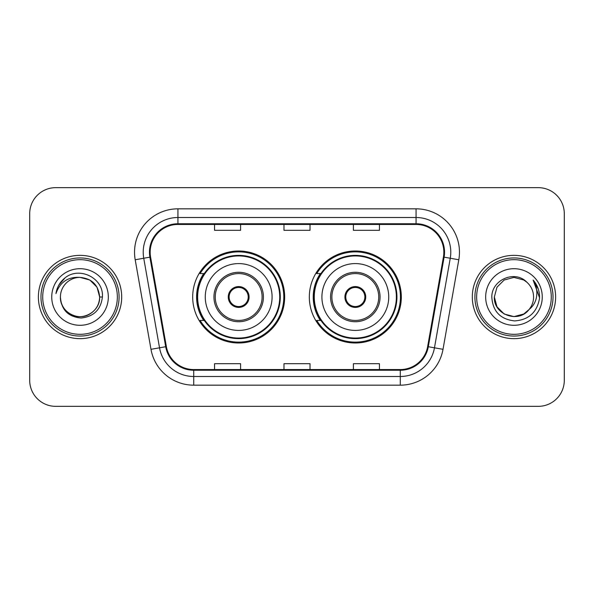 <?xml version="1.0" encoding="UTF-8"?>
<svg xmlns="http://www.w3.org/2000/svg" width="594" height="594" viewBox="0 0 594 594"><rect width="100%" height="100%" fill="white"/><g stroke="black" fill="none" stroke-linecap="round" stroke-linejoin="round"><path stroke-width="0.89" d="M309.326 297A45.998 45.998 0 0 0 355.323 342.998A45.998 45.998 0 0 0 401.314 297A45.998 45.998 0 0 0 355.323 251.002A45.998 45.998 0 0 0 309.326 297M192.686 297A45.998 45.998 0 0 0 238.677 342.998A45.998 45.998 0 0 0 284.675 297A45.998 45.998 0 0 0 238.677 251.002A45.998 45.998 0 0 0 192.686 297M203.712 320.433A42.092 42.092 0 0 1 203.712 273.567M320.352 320.433A42.092 42.092 0 0 1 320.352 273.567M29.7 213.684L29.7 380.316A26.032 26.032 0 0 0 55.732 406.348L538.268 406.348A26.032 26.032 0 0 0 564.3 380.316L564.3 213.684A26.032 26.032 0 0 0 538.268 187.652L55.732 187.652A26.032 26.032 0 0 0 29.7 213.684L29.7 380.316M38.38 297A41.654 41.654 0 0 0 80.034 338.654A41.654 41.654 0 0 0 121.696 297A41.654 41.654 0 0 0 80.034 255.346A41.654 41.654 0 0 0 38.38 297A41.654 41.654 0 0 0 80.034 338.654A41.654 41.654 0 0 0 121.696 297A41.654 41.654 0 0 0 80.034 255.346A41.654 41.654 0 0 0 38.38 297M472.304 297A41.654 41.654 0 0 0 513.966 338.654A41.654 41.654 0 0 0 555.62 297A41.654 41.654 0 0 0 513.966 255.346A41.654 41.654 0 0 0 472.304 297A41.654 41.654 0 0 0 513.966 338.654A41.654 41.654 0 0 0 555.62 297A41.654 41.654 0 0 0 513.966 255.346A41.654 41.654 0 0 0 472.304 297M150.156 252.22A27.77 27.77 0 0 1 177.933 224.45L416.067 224.45A27.77 27.77 0 0 1 443.421 257.039L427.628 346.606A27.77 27.77 0 0 1 400.274 369.55L193.726 369.55A27.77 27.77 0 0 1 166.372 346.606L150.579 257.039A27.77 27.77 0 0 1 150.156 252.22M149.465 252.22A28.467 28.467 0 0 0 149.896 257.165L165.689 346.725A28.467 28.467 0 0 0 193.726 370.248L400.274 370.248A28.467 28.467 0 0 0 428.311 346.725L444.104 257.165A28.467 28.467 0 0 0 416.067 223.752L177.933 223.752A28.467 28.467 0 0 0 149.465 252.22M135.194 259.756A43.392 43.392 0 0 1 177.933 208.828L416.067 208.828A43.392 43.392 0 0 1 458.806 259.756L443.013 349.317A43.392 43.392 0 0 1 400.274 385.172L193.726 385.172A43.392 43.392 0 0 1 150.987 349.317L135.194 259.756L143.741 258.249A34.712 34.712 0 0 1 177.933 217.508L416.067 217.508A34.712 34.712 0 0 1 450.259 258.249L434.466 347.809A34.712 34.712 0 0 1 400.274 376.492L193.726 376.492A34.712 34.712 0 0 1 159.534 347.809L143.741 258.249A34.712 34.712 0 0 1 143.213 252.22M538.268 187.652L55.732 187.652M55.732 406.348L538.268 406.348M564.3 380.316L564.3 213.684M283.984 224.45L283.984 230.323L310.016 230.323L310.016 224.45M214.553 224.45L214.553 230.323L240.592 230.323L240.592 224.45M353.408 224.45L353.408 230.323L379.447 230.323L379.447 224.45M310.016 369.55L310.016 363.677L283.984 363.677L283.984 369.55M240.592 369.55L240.592 363.677L214.553 363.677L214.553 369.55M379.447 369.55L379.447 363.677L353.408 363.677L353.408 369.55M117.352 297A37.318 37.318 0 0 0 80.034 259.682A37.318 37.318 0 0 0 42.716 297A37.318 37.318 0 0 0 80.034 334.318A37.318 37.318 0 0 0 117.352 297M119.09 297A39.056 39.056 0 0 0 80.034 257.945A39.056 39.056 0 0 0 40.979 297A39.056 39.056 0 0 0 80.034 336.056A39.056 39.056 0 0 0 119.09 297M102.406 297L99.651 297L97.022 287.192L89.843 280.012L80.034 277.383C91.951 278.541 98.493 285.083 99.651 297L97.022 287.192L89.843 280.012L80.034 277.383L89.843 280.012L97.022 287.192L99.651 297L97.022 287.192L89.843 280.012L80.034 277.383L89.843 280.012L97.022 287.192L99.651 297C99.391 304.395 96.117 310.061 89.843 313.988C77.614 321.822 59.749 311.508 60.417 297C61.323 309.882 68.228 316.884 81.126 318.013C93.77 316.639 100.869 309.637 102.406 297C103.928 278.237 79.551 266.075 65.125 277.792C60.016 281.875 56.965 287.132 55.962 293.562C60.001 282.053 68.028 276.663 80.034 277.383L89.843 280.012L97.022 287.192L99.651 297C100.327 311.508 82.455 321.822 70.226 313.988C63.952 310.061 60.685 304.395 60.417 297C59.749 311.508 77.614 321.822 89.843 313.988C96.117 310.061 99.391 304.395 99.651 297C99.391 304.395 96.117 310.061 89.843 313.988C77.614 321.822 59.749 311.508 60.417 297C60.685 304.395 63.952 310.061 70.226 313.988C82.455 321.822 100.327 311.508 99.651 297C100.327 311.508 82.455 321.822 70.226 313.988C63.952 310.061 60.685 304.395 60.417 297A19.617 19.617 0 0 1 80.034 277.383L89.843 280.012L97.022 287.192L99.651 297A19.617 19.617 0 0 0 99.644 296.287M51.737 297A28.297 28.297 0 0 0 80.034 325.297A28.297 28.297 0 0 0 108.331 297A28.297 28.297 0 0 0 80.034 268.703A28.297 28.297 0 0 0 51.737 297M58.836 285.09L65.125 277.792M58.806 285.15L59.051 284.712L58.806 285.15M205.264 297A33.413 33.413 0 0 1 238.677 263.588A33.413 33.413 0 0 1 272.089 297A33.413 33.413 0 0 1 238.677 330.413A33.413 33.413 0 0 1 205.264 297A33.413 33.413 0 0 0 238.677 330.413A33.413 33.413 0 0 0 272.089 297M215.251 297A23.433 23.433 0 0 0 238.677 320.433A23.433 23.433 0 0 0 262.11 297A23.433 23.433 0 0 0 238.677 273.567A23.433 23.433 0 0 0 215.251 297M204.239 273.567A41.654 41.654 0 0 0 204.239 320.433M279.729 297A41.053 41.053 0 0 0 238.677 255.947A41.053 41.053 0 0 0 197.631 297A41.053 41.053 0 0 0 238.677 338.053A41.053 41.053 0 0 0 279.729 297M228.267 297A10.417 10.417 0 0 0 238.677 307.417A10.417 10.417 0 0 0 249.094 297A10.417 10.417 0 0 0 238.677 286.583A10.417 10.417 0 0 0 228.267 297M283.806 297A45.129 45.129 0 0 1 200.111 320.433L204.291 320.433A41.61 41.61 0 0 0 280.294 297.097A41.61 41.61 0 0 0 204.291 273.567L200.111 273.567A45.129 45.129 0 0 1 283.806 297M228.593 294.394L228.95 294.394A10.068 10.068 0 0 1 248.411 294.394L247.861 294.394A9.549 9.549 0 0 1 238.677 306.549A9.549 9.549 0 0 1 229.492 294.394A9.549 9.549 0 0 1 247.861 294.394L248.767 294.394M228.95 294.394L229.492 294.394L228.95 294.394M248.767 299.606L248.411 299.606A10.068 10.068 0 0 1 228.95 299.606L228.593 299.606M248.411 299.606L247.861 299.606L248.411 299.606M523.774 313.988A19.617 19.617 0 0 0 529.068 309.519L523.774 313.988L513.966 316.617L504.158 313.988L496.978 306.808L494.349 297L496.978 287.192L504.158 280.012L513.966 277.383L523.774 280.012L526.819 282.18C514.775 269.557 491.594 279.952 491.817 297C492.701 311.323 500.289 319.297 514.597 320.916C528.682 319.899 536.983 312.414 539.508 298.47L539.552 297C539.478 290.563 537.332 284.912 533.122 280.049C536.33 285.298 537.451 290.949 536.508 297C535.647 302.056 533.167 306.229 529.068 309.519L523.774 313.988L513.966 316.617L504.158 313.988L496.978 306.808L494.349 297L496.978 306.808L504.158 313.988L513.966 316.617L523.774 313.988L529.068 309.519L523.774 313.988L513.966 316.617L504.158 313.988L496.978 306.808L494.349 297L496.978 306.808L504.158 313.988L513.966 316.617L523.774 313.988L529.068 309.519L523.774 313.988L513.966 316.617L504.158 313.988L496.978 306.808L494.349 297L496.978 306.808L504.158 313.988L513.966 316.617L523.774 313.988L529.068 309.519C532.031 305.865 533.538 301.693 533.583 297C533.471 291.082 531.214 286.137 526.819 282.18M551.284 297A37.318 37.318 0 0 0 513.966 259.682A37.318 37.318 0 0 0 476.648 297A37.318 37.318 0 0 0 513.966 334.318A37.318 37.318 0 0 0 551.284 297M553.021 297A39.056 39.056 0 0 0 513.966 257.945A39.056 39.056 0 0 0 474.91 297A39.056 39.056 0 0 0 513.966 336.056A39.056 39.056 0 0 0 553.021 297M494.349 297C493.339 314.441 518.065 323.582 528.667 309.986L529.068 309.519M485.669 297A28.297 28.297 0 0 0 513.966 325.297A28.297 28.297 0 0 0 542.263 297A28.297 28.297 0 0 0 513.966 268.703A28.297 28.297 0 0 0 485.669 297M533.315 280.264L539.538 297.743L533.122 280.049L538.238 288.914M539.538 297.743L533.122 280.049M321.911 297A33.413 33.413 0 0 1 355.323 263.588A33.413 33.413 0 0 1 388.736 297A33.413 33.413 0 0 1 355.323 330.413A33.413 33.413 0 0 1 321.911 297A33.413 33.413 0 0 0 355.323 330.413A33.413 33.413 0 0 0 388.736 297M331.89 297A23.433 23.433 0 0 0 355.323 320.433A23.433 23.433 0 0 0 378.749 297A23.433 23.433 0 0 0 355.323 273.567A23.433 23.433 0 0 0 331.89 297M320.879 273.567A41.654 41.654 0 0 0 320.879 320.433M396.369 297A41.053 41.053 0 0 0 355.323 255.947A41.053 41.053 0 0 0 314.271 297A41.053 41.053 0 0 0 355.323 338.053A41.053 41.053 0 0 0 396.369 297M344.906 297A10.417 10.417 0 0 0 355.323 307.417A10.417 10.417 0 0 0 365.733 297A10.417 10.417 0 0 0 355.323 286.583A10.417 10.417 0 0 0 344.906 297M400.445 297A45.129 45.129 0 0 1 316.751 320.433L320.931 320.433A41.61 41.61 0 0 0 396.933 297.097A41.61 41.61 0 0 0 320.931 273.567L316.751 273.567A45.129 45.129 0 0 1 400.445 297M345.233 294.394L345.589 294.394A10.068 10.068 0 0 1 365.05 294.394L364.508 294.394A9.549 9.549 0 0 1 355.323 306.549A9.549 9.549 0 0 1 346.139 294.394A9.549 9.549 0 0 1 364.508 294.394L365.407 294.394M345.589 294.394L346.139 294.394L345.589 294.394M365.407 299.606L365.05 299.606A10.068 10.068 0 0 1 345.589 299.606L345.233 299.606M365.05 299.606L364.508 299.606L365.05 299.606M416.067 208.828L416.067 223.752M143.741 258.249L149.896 257.165M193.726 385.172L193.726 370.248M400.274 370.248L400.274 385.172M428.311 346.725L443.013 349.317M150.987 349.317L165.689 346.725M444.104 257.165L458.806 259.756M177.933 208.828L177.933 223.752M263.417 297A24.733 24.733 0 0 0 238.677 272.267A24.733 24.733 0 0 0 213.944 297A24.733 24.733 0 0 0 238.677 321.733A24.733 24.733 0 0 0 263.417 297M380.056 297A24.733 24.733 0 0 0 355.323 272.267A24.733 24.733 0 0 0 330.583 297A24.733 24.733 0 0 0 355.323 321.733A24.733 24.733 0 0 0 380.056 297"/></g></svg>
